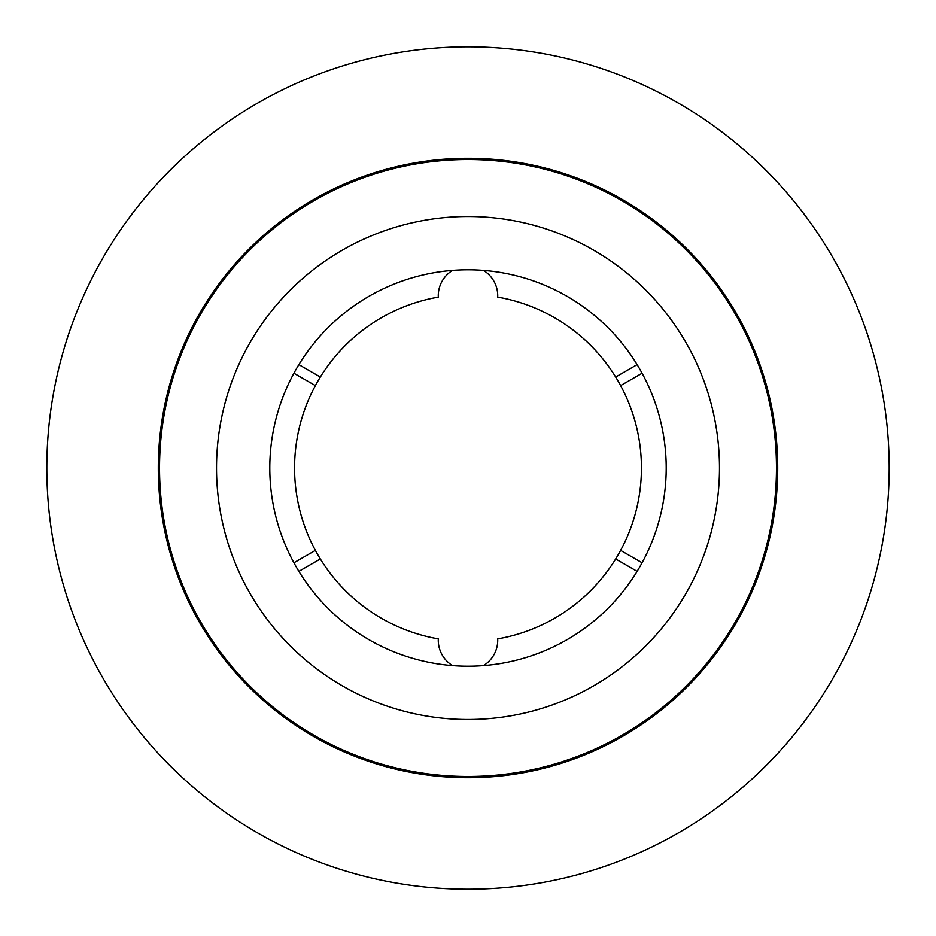 <?xml version="1.0" encoding="UTF-8"?>
<svg xmlns="http://www.w3.org/2000/svg" width="936" height="936" viewBox="0 0 936 936"><rect width="100%" height="100%" fill="white"/><g stroke="black" fill="none" stroke-linecap="round" stroke-linejoin="round"><path stroke-width="1.4" d="M483.432 270.387A29.73 29.73 0 0 1 497.706 297.121A173.441 173.441 0 0 1 615.666 558.979L637.123 571.37M293.916 373.218L315.385 385.609A173.441 173.441 0 0 1 438.294 297.121A29.73 29.73 0 0 1 452.568 270.387M452.568 665.613A29.73 29.73 0 0 1 438.294 638.878A173.441 173.441 0 0 1 315.385 385.609M615.666 558.979A173.441 173.441 0 0 1 497.706 638.878A29.73 29.73 0 0 1 483.432 665.613M216.52 468A251.48 251.48 0 0 0 468 719.48A251.48 251.48 0 0 0 719.48 468A251.48 251.48 0 0 0 468 216.52A251.48 251.48 0 0 0 216.52 468M889.2 468A421.2 421.2 0 0 0 468 46.8A421.2 421.2 0 0 0 46.8 468A421.2 421.2 0 0 0 468 889.2A421.2 421.2 0 0 0 889.2 468M776.47 468A308.47 308.47 0 0 0 468 159.529A308.47 308.47 0 0 0 159.529 468A308.47 308.47 0 0 0 468 776.47A308.47 308.47 0 0 0 776.47 468M269.79 468A198.21 198.21 0 0 0 468 666.21A198.21 198.21 0 0 0 666.21 468A198.21 198.21 0 0 0 468 269.79A198.21 198.21 0 0 0 269.79 468M777.711 468A309.711 309.711 0 0 0 468 158.289A309.711 309.711 0 0 0 158.289 468A309.711 309.711 0 0 0 468 777.711A309.711 309.711 0 0 0 777.711 468M642.084 373.218L620.615 385.609M642.084 562.782L620.615 550.391M298.876 571.37L320.334 558.979M293.916 562.782L315.385 550.391M320.334 377.021L298.876 364.63M637.123 364.63L615.666 377.021"/></g></svg>

